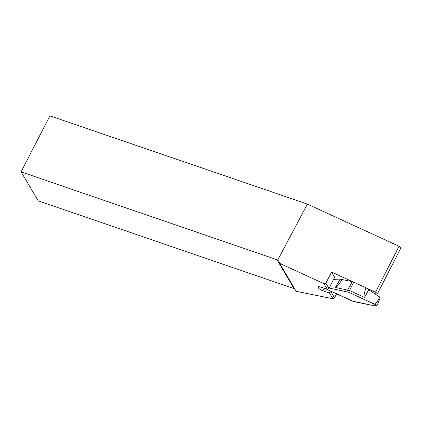 <?xml version="1.0" encoding="UTF-8"?>
<svg xmlns="http://www.w3.org/2000/svg" width="422" height="422" viewBox="0 0 422 422"><rect width="100%" height="100%" fill="white"/><g stroke="black" fill="none" stroke-linecap="round" stroke-linejoin="round"><path stroke-width="0.63" d="M21.1 171.859L277.729 260.005L307.39 204.132L49.912 115.823L21.1 171.859L38.217 200.846L294.693 288.812M307.39 204.132L399.033 246.258A2.126 0.644 27.1 0 1 400.9 247.925L377.368 293.912A2.126 0.644 27.1 0 1 376.551 294.023L374.609 293.633M332.9 298.734L329.598 293.137L331.428 292.588L334.519 297.816L332.9 298.734L296.17 291.317L279.644 263.328L278.726 261.139L277.729 260.005M329.598 293.137L322.909 290.816A4.257 1.282 27.1 0 1 318.214 287.809L318.077 287.577A4.257 1.282 27.1 0 1 318.024 287.013A4.257 1.282 27.1 0 1 320.709 287.087L327.351 289.334L324.043 283.737L279.644 263.328M331.576 272.053L325.879 283.183L328.965 288.416L334.662 277.286L331.576 272.053L352.381 281.616M366.444 288.084L375.501 292.246A2.126 0.644 27.1 0 1 377.368 293.912M331.898 291.676L331.428 292.588M330.379 290.98L329.339 293.021M328.965 288.416L327.351 289.334M318.784 286.702L318.214 287.809M318.515 286.728L318.077 287.577M334.519 297.816L336.561 293.823M324.043 283.737L325.879 283.183M342.158 279.554C338.502 284.924 336.234 287.54 335.358 287.414L339.805 279.818L342.158 279.554L352.249 281.59L365.995 287.725L368.744 289.74L364.582 297.436C363.564 296.914 364.038 293.68 365.995 287.725M353.794 282.123L349.485 290.494L364.582 297.436M348.519 292.193L329.149 288.052L348.519 292.193L375.005 304.368L376.049 306.135L352.502 301.144L325.589 288.759L354.137 301.709L376.049 306.135L376.867 306.008L376.171 305.053L348.519 292.193L349.485 290.494L335.358 287.414M339.805 279.818L333.433 279.68M375.005 304.368C376.957 302.205 378.502 299.741 379.652 296.977L368.744 289.74M379.652 296.977L380.19 297.885M294.028 288.579L276.911 259.593M324.207 288.284L322.909 290.816M375.501 292.246L399.033 246.258M352.249 281.59L346.884 291.634M376.867 306.008L380.222 297.832"/></g></svg>
